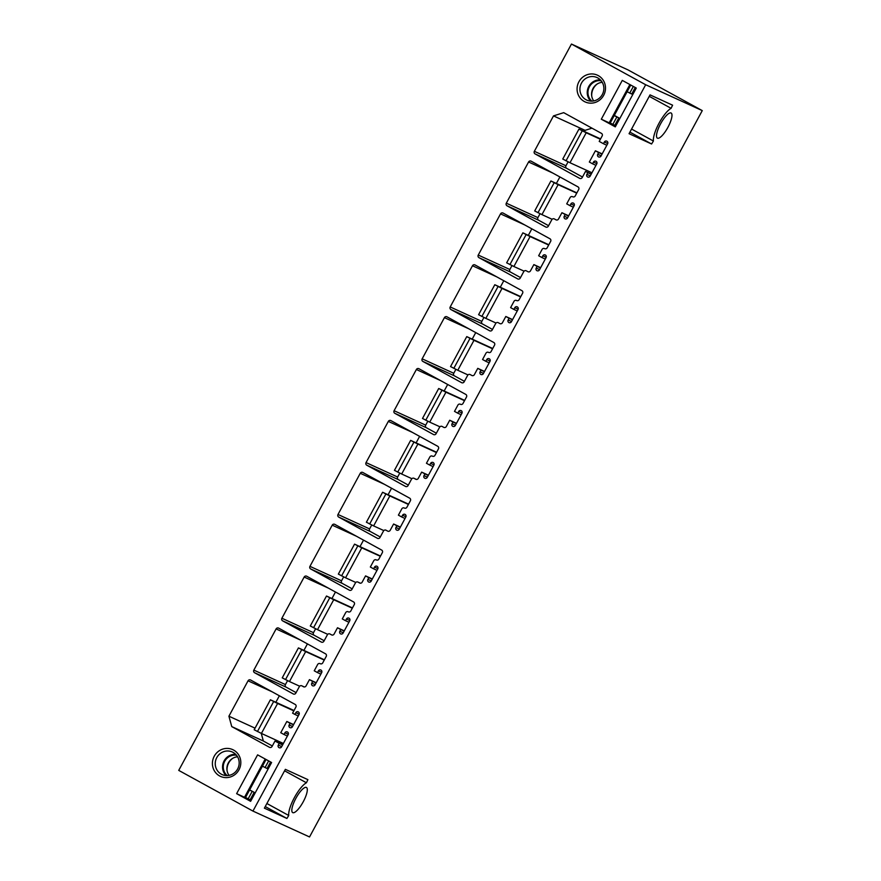 <?xml version="1.0" encoding="UTF-8"?>
<svg xmlns="http://www.w3.org/2000/svg" width="881" height="881" viewBox="0 0 881 881"><rect width="100%" height="100%" fill="white"/><g stroke="black" fill="none" stroke-linecap="round" stroke-linejoin="round"><path stroke-width="1.32" d="M252.946 811.082L309.539 836.95L702.267 110.61L645.674 84.741L252.946 811.082L178.733 770.39L571.461 44.05L628.054 69.918L702.267 110.61M649.264 96.337L671.102 108.319A20.131 5.704 118.7 0 0 659.043 123.208A20.131 5.704 118.7 0 0 653.416 141.026L651.588 143.999L629.915 132.117M671.102 108.319L672.588 105.191L650.046 94.884L629.056 133.692L651.588 143.999M288.737 815.487A20.131 5.704 118.7 0 1 294.364 797.668A20.131 5.704 118.7 0 1 306.423 782.769L307.91 779.652L285.367 769.344L264.377 808.152L286.909 818.46L288.737 815.487L266.888 803.516M660.552 123.891A14.327 4.053 118.7 0 0 657.358 138.141A14.327 4.053 118.7 0 0 667.941 127.271A14.327 4.053 118.7 0 0 671.135 113.021A14.327 4.053 118.7 0 0 660.552 123.891M295.873 798.351A14.327 4.053 118.7 0 0 292.679 812.601A14.327 4.053 118.7 0 0 303.262 801.732A14.327 4.053 118.7 0 0 306.456 787.482A14.327 4.053 118.7 0 0 295.873 798.351M571.461 44.05L645.674 84.741M250.622 801.336L236.626 793.66L257.604 754.852L271.601 762.528L250.622 801.336M219.611 775.952A14.713 14.107 -65.4 0 0 238.982 769.796A14.713 14.107 -65.4 0 0 233.608 750.072A14.713 14.107 -65.4 0 0 214.237 756.228A14.713 14.107 -65.4 0 0 219.611 775.952M601.305 119.199L615.301 126.875L636.28 88.067L622.283 80.391L601.305 119.199L609.2 122.811L629.882 84.554M598.287 75.612A14.713 14.107 -65.4 0 0 578.916 81.768A14.713 14.107 -65.4 0 0 584.29 101.491A14.713 14.107 -65.4 0 0 603.661 95.335A14.713 14.107 -65.4 0 0 598.287 75.612M320.166 663.668A1.938 1.861 -65.4 0 0 317.645 664.494L314.242 670.793L317.49 672.577L318.415 670.882A1.938 1.861 -65.4 0 1 320.849 670.012A1.938 1.861 -65.4 0 1 321.664 672.666L315.046 684.922A1.938 1.861 -65.4 0 1 312.612 685.781A1.938 1.861 -65.4 0 1 311.786 683.138L312.711 681.431L309.451 679.647L306.048 685.947A1.938 1.861 -65.4 0 1 303.505 686.751L301.875 685.858A1.938 1.861 -65.4 0 0 299.32 686.673L295.829 693.138A1.938 1.861 -65.4 0 1 293.274 693.953L254.543 672.71A1.938 1.861 -65.4 0 1 253.838 670.122L276.105 628.924A1.938 1.861 -65.4 0 1 278.66 628.12L325.53 653.812A1.938 1.861 -65.4 0 1 326.234 656.411L322.743 662.875A1.938 1.861 -65.4 0 1 320.166 663.668L320.453 663.8M348.215 611.788A1.938 1.861 -65.4 0 0 345.693 612.614L342.291 618.914L345.55 620.698L346.464 619.002A1.938 1.861 -65.4 0 1 348.898 618.132A1.938 1.861 -65.4 0 1 349.724 620.786L343.094 633.043A1.938 1.861 -65.4 0 1 340.661 633.902A1.938 1.861 -65.4 0 1 339.835 631.248L340.76 629.552L337.5 627.768L334.097 634.067A1.938 1.861 -65.4 0 1 331.553 634.871L329.923 633.979A1.938 1.861 -65.4 0 0 327.38 634.794L323.878 641.258A1.938 1.861 -65.4 0 1 321.334 642.073L282.592 620.83A1.938 1.861 -65.4 0 1 281.887 618.231L304.165 577.044A1.938 1.861 -65.4 0 1 306.709 576.24L353.578 601.932A1.938 1.861 -65.4 0 1 354.294 604.531L350.792 610.996A1.938 1.861 -65.4 0 1 348.215 611.788L348.502 611.921M376.264 559.909A1.938 1.861 -65.4 0 0 373.753 560.734L370.339 567.034L373.599 568.818L374.524 567.111A1.938 1.861 -65.4 0 1 376.947 566.252A1.938 1.861 -65.4 0 1 377.773 568.895L371.143 581.152A1.938 1.861 -65.4 0 1 368.721 582.022A1.938 1.861 -65.4 0 1 367.895 579.368L368.809 577.672L365.56 575.888L362.157 582.176A1.938 1.861 -65.4 0 1 359.602 582.991L357.972 582.099A1.938 1.861 -65.4 0 0 355.428 582.914L351.937 589.378A1.938 1.861 -65.4 0 1 349.383 590.182L310.652 568.95A1.938 1.861 -65.4 0 1 309.947 566.351L332.214 525.164A1.938 1.861 -65.4 0 1 334.758 524.349L381.638 550.052A1.938 1.861 -65.4 0 1 382.343 552.651L378.841 559.116A1.938 1.861 -65.4 0 1 376.264 559.909L376.187 559.864M404.324 508.029A1.938 1.861 -65.4 0 0 401.802 508.855L398.399 515.154L401.648 516.938L402.573 515.231A1.938 1.861 -65.4 0 1 405.007 514.361A1.938 1.861 -65.4 0 1 405.822 517.015L399.203 529.272A1.938 1.861 -65.4 0 1 396.769 530.142A1.938 1.861 -65.4 0 1 395.943 527.488L396.868 525.792L393.609 524.008L390.206 530.296A1.938 1.861 -65.4 0 1 387.651 531.111L386.032 530.219A1.938 1.861 -65.4 0 0 383.477 531.034L379.986 537.498A1.938 1.861 -65.4 0 1 377.431 538.302L338.7 517.07A1.938 1.861 -65.4 0 1 337.996 514.471L360.263 473.284A1.938 1.861 -65.4 0 1 362.818 472.469L409.687 498.172A1.938 1.861 -65.4 0 1 410.392 500.771L406.901 507.236A1.938 1.861 -65.4 0 1 404.324 508.029L404.61 508.161M432.373 456.149A1.938 1.861 -65.4 0 0 429.851 456.975L426.448 463.274L429.708 465.058L430.622 463.351A1.938 1.861 -65.4 0 1 433.056 462.481A1.938 1.861 -65.4 0 1 433.881 465.135L427.252 477.392A1.938 1.861 -65.4 0 1 424.818 478.262A1.938 1.861 -65.4 0 1 423.992 475.608L424.917 473.901L421.658 472.117L418.255 478.416A1.938 1.861 -65.4 0 1 415.711 479.231L414.081 478.339A1.938 1.861 -65.4 0 0 411.537 479.143L408.035 485.618A1.938 1.861 -65.4 0 1 405.491 486.422L366.749 465.19A1.938 1.861 -65.4 0 1 366.044 462.591L388.323 421.404A1.938 1.861 -65.4 0 1 390.867 420.589L437.736 446.293A1.938 1.861 -65.4 0 1 438.441 448.881L434.95 455.356A1.938 1.861 -65.4 0 1 432.373 456.149L432.285 456.105M460.422 404.269A1.938 1.861 -65.4 0 0 457.9 405.095L454.497 411.383L457.757 413.178L458.671 411.471A1.938 1.861 -65.4 0 1 461.104 410.601A1.938 1.861 -65.4 0 1 461.93 413.255L455.301 425.512A1.938 1.861 -65.4 0 1 452.867 426.382A1.938 1.861 -65.4 0 1 452.052 423.728L452.966 422.021L449.717 420.237L446.315 426.536A1.938 1.861 -65.4 0 1 443.76 427.351L442.13 426.459A1.938 1.861 -65.4 0 0 439.586 427.263L436.084 433.727A1.938 1.861 -65.4 0 1 433.54 434.542L394.809 413.31A1.938 1.861 -65.4 0 1 394.093 410.711L416.372 369.513A1.938 1.861 -65.4 0 1 418.916 368.71L465.796 394.413A1.938 1.861 -65.4 0 1 466.501 397.001L462.999 403.465A1.938 1.861 -65.4 0 1 460.422 404.269L460.708 404.401M488.481 352.378A1.938 1.861 -65.4 0 0 485.96 353.215L482.557 359.503L485.805 361.287L486.73 359.591A1.938 1.861 -65.4 0 1 489.164 358.721A1.938 1.861 -65.4 0 1 489.979 361.375L483.361 373.632A1.938 1.861 -65.4 0 1 480.927 374.502A1.938 1.861 -65.4 0 1 480.101 371.848L481.026 370.141L477.766 368.357L474.363 374.656A1.938 1.861 -65.4 0 1 471.809 375.46L470.19 374.579A1.938 1.861 -65.4 0 0 467.635 375.383L464.144 381.847A1.938 1.861 -65.4 0 1 461.589 382.662L422.858 361.419A1.938 1.861 -65.4 0 1 422.153 358.831L444.42 317.634A1.938 1.861 -65.4 0 1 446.975 316.83L493.845 342.522A1.938 1.861 -65.4 0 1 494.549 345.121L491.058 351.585A1.938 1.861 -65.4 0 1 488.481 352.378L488.393 352.345M516.53 300.498A1.938 1.861 -65.4 0 0 514.008 301.324L510.606 307.623L513.854 309.407L514.779 307.711A1.938 1.861 -65.4 0 1 517.213 306.841A1.938 1.861 -65.4 0 1 518.039 309.495L511.409 321.752A1.938 1.861 -65.4 0 1 508.976 322.611A1.938 1.861 -65.4 0 1 508.15 319.968L509.075 318.261L505.815 316.477L502.412 322.776A1.938 1.861 -65.4 0 1 499.868 323.58L498.239 322.688A1.938 1.861 -65.4 0 0 495.695 323.503L492.193 329.968A1.938 1.861 -65.4 0 1 489.649 330.782L450.907 309.539A1.938 1.861 -65.4 0 1 450.202 306.951L472.48 265.754A1.938 1.861 -65.4 0 1 475.024 264.95L521.893 290.642A1.938 1.861 -65.4 0 1 522.598 293.241L519.107 299.705A1.938 1.861 -65.4 0 1 516.53 300.498L516.442 300.465M544.579 248.618A1.938 1.861 -65.4 0 0 542.057 249.444L538.654 255.743L541.914 257.527L542.828 255.831A1.938 1.861 -65.4 0 1 545.262 254.961A1.938 1.861 -65.4 0 1 546.088 257.615L539.458 269.861A1.938 1.861 -65.4 0 1 537.025 270.731A1.938 1.861 -65.4 0 1 536.21 268.077L537.124 266.381L533.875 264.597L530.461 270.896A1.938 1.861 -65.4 0 1 527.917 271.7L526.287 270.808A1.938 1.861 -65.4 0 0 523.743 271.623L520.242 278.088A1.938 1.861 -65.4 0 1 517.698 278.903L478.967 257.659A1.938 1.861 -65.4 0 1 478.251 255.061L500.529 213.874A1.938 1.861 -65.4 0 1 503.073 213.059L549.942 238.762A1.938 1.861 -65.4 0 1 550.658 241.361L547.156 247.825A1.938 1.861 -65.4 0 1 544.579 248.618L544.865 248.75M250.6 680A1.938 1.861 -65.4 0 0 248.057 680.804L228.917 716.209L231.747 726.594L269.498 747.297A1.938 1.861 -65.4 0 0 272.053 746.482L274.993 741.031L279.222 743.355L278.308 745.062A1.938 1.861 -65.4 0 0 279.134 747.716A1.938 1.861 -65.4 0 0 281.557 746.846L288.186 734.589A1.938 1.861 -65.4 0 0 287.36 731.935A1.938 1.861 -65.4 0 0 284.937 732.805L284.012 734.501L280.753 732.717L286.832 721.484L290.091 723.268L289.166 724.975A1.938 1.861 -65.4 0 0 289.992 727.629A1.938 1.861 -65.4 0 0 292.426 726.759L299.044 714.502A1.938 1.861 -65.4 0 0 298.23 711.848A1.938 1.861 -65.4 0 0 295.796 712.718L294.871 714.414L292.591 713.17L295.906 707.047A1.938 1.861 -65.4 0 0 295.201 704.448L250.6 680M602.163 135.96L599.212 141.401L603.441 143.724L604.366 142.017A1.938 1.861 -65.4 0 1 606.8 141.158A1.938 1.861 -65.4 0 1 607.626 143.801L600.996 156.058A1.938 1.861 -65.4 0 1 598.562 156.928A1.938 1.861 -65.4 0 1 597.736 154.274L598.662 152.578L595.402 150.794L589.334 162.027L592.583 163.811L593.508 162.104A1.938 1.861 -65.4 0 1 595.941 161.234A1.938 1.861 -65.4 0 1 596.756 163.888L590.138 176.145A1.938 1.861 -65.4 0 1 587.704 177.015A1.938 1.861 -65.4 0 1 586.878 174.361L587.803 172.654L585.524 171.41L582.209 177.533A1.938 1.861 -65.4 0 1 579.665 178.347L535.064 153.9A1.938 1.861 -65.4 0 1 534.36 151.301L553.499 115.896L563.697 112.658L601.448 133.361A1.938 1.861 -65.4 0 1 602.163 135.96M575.216 195.945L578.707 189.481A1.938 1.861 -65.4 0 0 578.002 186.882L531.133 161.179A1.938 1.861 -65.4 0 0 528.578 161.994L506.311 203.181A1.938 1.861 -65.4 0 0 507.016 205.78L545.746 227.012A1.938 1.861 -65.4 0 0 548.301 226.208L551.792 219.743A1.938 1.861 -65.4 0 1 554.347 218.929L555.966 219.821A1.938 1.861 -65.4 0 0 558.521 219.006L561.924 212.717L565.184 214.501L564.258 216.197A1.938 1.861 -65.4 0 0 565.084 218.851A1.938 1.861 -65.4 0 0 567.518 217.981L574.137 205.725A1.938 1.861 -65.4 0 0 573.322 203.082A1.938 1.861 -65.4 0 0 570.888 203.94L569.963 205.647L566.714 203.863L570.117 197.564A1.938 1.861 -65.4 0 1 572.628 196.738A1.938 1.861 -65.4 0 0 575.216 195.945M548.577 225.69L538.61 220.217A1.938 1.861 -65.4 0 1 537.906 217.629L540.031 213.698M556.407 183.391L559.898 176.96M568.686 215.812L561.924 212.717M568.564 216.043L565.184 214.501M573.344 207.189L569.963 205.647M576.868 192.873L550.911 180.968L558.136 184.658L541.947 214.623L552.134 219.281M584.466 131.511L585.094 130.344L553.499 115.896M585.094 130.344L591.966 128.163M582.495 177.015L566.659 168.337A1.938 1.861 -65.4 0 1 565.954 165.749L568.08 161.818M591.272 174.042L585.524 171.41M591.184 174.207L587.803 172.654M595.974 165.353L592.583 163.811M602.175 153.878L595.402 150.794M602.042 154.12L598.662 152.578M606.833 145.266L603.441 143.724M261.25 733.355L263.342 741.031L272.328 745.965M263.342 741.031L231.747 726.594M282.779 744.588L274.993 741.031M282.614 744.908L279.222 743.355M287.393 736.053L284.012 734.501M293.593 724.578L286.832 721.484M293.472 724.821L290.091 723.268M298.252 715.967L294.871 714.414M255.049 728.158L228.917 716.209M279.376 695.77L275.885 702.212M520.528 277.57L510.562 272.108A1.938 1.861 -65.4 0 1 509.857 269.509L511.971 265.577M528.358 235.282L531.838 228.84M548.819 244.753L522.862 232.848L530.087 236.549L513.887 266.502L524.085 271.161M540.637 267.692L533.875 264.597M540.505 267.923L537.124 266.381M545.295 259.08L541.914 257.527M492.479 329.45L482.502 323.988A1.938 1.861 -65.4 0 1 481.797 321.389L483.922 317.468M500.309 287.162L503.789 280.72M520.77 296.633L494.803 284.728L502.038 288.428L485.838 318.382L496.036 323.041M512.588 319.572L505.815 316.477M512.456 319.803L509.075 318.261M517.246 310.96L513.854 309.407M464.419 381.33L454.453 375.868A1.938 1.861 -65.4 0 1 453.748 373.269L455.873 369.348M472.26 339.042L475.74 332.6M492.71 348.513L466.754 336.619L473.989 340.308L457.79 370.262L467.976 374.921M484.539 371.452L477.766 368.357M484.407 371.694L481.026 370.141M489.186 362.84L485.805 361.287M436.37 433.21L426.404 427.748A1.938 1.861 -65.4 0 1 425.699 425.149L427.814 421.228M444.2 390.922L447.68 384.479M464.661 400.392L438.705 388.499L445.929 392.188L429.73 422.142L439.927 426.8M456.479 423.332L449.717 420.237M456.358 423.574L452.966 422.021M461.137 414.72L457.757 413.178M408.321 485.09L398.355 479.627A1.938 1.861 -65.4 0 1 397.639 477.028L399.765 473.108M416.151 442.802L419.631 436.359M436.613 452.283L410.645 440.379L417.88 444.068L401.681 474.022L411.879 478.691M428.43 475.211L421.658 472.117M428.298 475.454L424.917 473.901M433.089 466.6L429.708 465.058M380.262 536.981L370.295 531.507A1.938 1.861 -65.4 0 1 369.591 528.919L371.716 524.988M388.103 494.682L391.582 488.239M408.564 504.163L382.596 492.259L389.831 495.948L373.632 525.913L383.819 530.571M400.381 527.091L393.609 524.008M400.249 527.334L396.868 525.792M405.04 518.48L401.648 516.938M352.213 588.86L342.246 583.387A1.938 1.861 -65.4 0 1 341.542 580.799L343.656 576.868M360.043 546.561L363.534 540.13M380.504 556.043L354.547 544.139L361.772 547.828L345.572 577.793L355.77 582.451M372.322 578.982L365.56 575.888M372.2 579.213L368.809 577.672M376.98 570.359L373.599 568.818M324.164 640.74L314.198 635.278A1.938 1.861 -65.4 0 1 313.482 632.679L315.607 628.748M331.994 598.452L335.474 592.01M352.455 607.923L326.488 596.019L333.723 599.719L317.523 629.673L327.721 634.331M344.273 630.862L337.5 627.768M344.141 631.093L340.76 629.552M348.931 622.25L345.55 620.698M296.104 692.62L286.138 687.158A1.938 1.861 -65.4 0 1 285.433 684.559L287.558 680.639M303.945 650.332L307.425 643.89M324.406 659.803L298.439 647.898L305.674 651.599L289.475 681.553L299.661 686.211M316.224 682.742L309.451 679.647M316.092 682.973L312.711 681.431M320.882 674.13L317.49 672.577M627.129 91.712L631.732 94.047L635.267 87.505M591.735 96.161A13.545 12.995 114.6 0 1 597.34 83.904M609.344 122.558L614.806 125.366L618.847 117.878L614.321 115.4M629.739 93.133L633.351 86.459M612.802 124.452L616.854 116.964L614.244 115.543M616.854 116.964L618.847 117.878M597.781 77.935A12.389 11.871 -65.4 0 0 581.273 83.497A12.389 11.871 -65.4 0 0 586.735 100.093A12.389 11.871 -65.4 0 0 602.505 94.157A12.389 11.871 -65.4 0 0 597.781 77.935M600.379 79.896A12.389 11.871 -65.4 0 0 590.688 101.095M249.642 789.861L254.169 792.338L249.565 789.993M244.665 797.019L250.127 799.827L254.169 792.338M262.45 766.173L267.053 768.507L270.588 761.966M227.056 770.622A13.545 12.995 114.6 0 1 232.661 758.365M265.06 767.593L268.672 760.92M248.123 798.913L252.175 791.424M221.318 774.179A12.389 11.871 114.6 0 1 216.594 757.957A12.389 11.871 114.6 0 1 233.102 752.396A12.389 11.871 114.6 0 1 237.826 768.617A12.389 11.871 114.6 0 1 221.318 774.179M236.626 793.66L244.522 797.272L265.203 759.015M226.01 775.555A12.389 11.871 114.6 0 1 235.701 754.345M601.161 80.755A11.607 11.134 -65.4 0 0 591.845 101.117M602.241 82.318A11.607 11.134 -65.4 0 0 593.739 100.908M630.741 85.028L610.566 122.349L609.674 121.941M229.06 775.368A11.607 11.134 114.6 0 1 237.562 756.779M227.166 775.577A11.607 11.134 114.6 0 1 236.482 755.215M266.062 759.488L245.887 796.809L244.995 796.402M600.578 138.879L578.96 129.089L586.195 132.778L569.996 162.743L591.955 172.775M569.996 162.743L562.761 159.043L578.96 129.089M600.368 139.264L586.195 132.778M566.02 160.827L582.22 130.873M541.947 214.623L534.712 210.933L550.911 180.968M576.725 193.148L558.136 184.658M537.972 212.717L554.16 182.752M513.887 266.502L506.663 262.813L522.862 232.848M548.665 245.039L530.087 236.549M509.912 264.597L526.111 234.632M485.838 318.382L478.603 314.693L494.803 284.728M520.616 296.919L502.038 288.428M481.863 316.477L498.062 286.523M457.79 370.262L450.554 366.573L466.754 336.619M492.567 348.799L473.989 340.308M453.814 368.357L470.002 338.403M429.73 422.142L422.506 418.453L438.705 388.499M464.507 400.679L445.929 392.188M425.754 420.237L441.954 390.283M401.681 474.022L394.446 470.333L410.645 440.379M436.458 452.559L417.88 444.068M397.705 472.117L413.905 442.163M373.632 525.913L366.397 522.213L382.596 492.259M408.41 504.439L389.831 495.948M369.657 523.997L385.856 494.043M345.572 577.793L338.348 574.104L354.547 544.139M380.35 556.329L361.772 547.828M341.597 575.888L357.796 545.923M317.523 629.673L310.288 625.984L326.488 596.019M352.301 608.209L333.723 599.719M313.548 627.768L329.747 597.803M289.475 681.553L282.239 677.863L298.439 647.898M324.252 660.089L305.674 651.599M285.499 679.647L301.698 649.693M294.034 710.504L270.39 699.789L277.614 703.478L261.415 733.433L283.385 743.476M261.415 733.433L254.191 729.743L270.39 699.789M293.825 710.89L277.614 703.478M257.439 731.527L273.639 701.573M552.783 173.061L528.578 161.994M537.906 217.629L506.311 203.181M538.61 220.217L507.016 205.78M567.639 217.75L564.258 216.197M574.247 205.482L570.888 203.94M565.954 165.749L534.36 151.301M566.659 168.337L535.064 153.9M590.259 175.903L586.878 174.361M596.878 163.646L593.508 162.104M601.128 155.827L597.736 154.274M607.736 143.559L604.366 142.017M281.689 746.603L278.308 745.062M288.296 734.347L284.937 732.805M292.547 726.517L289.166 724.975M299.155 714.26L295.796 712.718M272.262 691.871L248.057 680.804M524.735 224.941L500.529 213.874M509.857 269.509L478.251 255.061M510.562 272.108L478.967 257.659M539.59 269.63L536.21 268.077M546.198 257.362L542.828 255.831M496.675 276.821L472.48 265.754M481.797 321.389L450.202 306.951M482.502 323.988L450.907 309.539M511.542 321.51L508.15 319.968M518.149 309.242L514.779 307.711M468.626 328.701L444.42 317.634M453.748 373.269L422.153 358.831M454.453 375.868L422.858 361.419M483.482 373.39L480.101 371.848M490.1 361.133L486.73 359.591M440.577 380.581L416.372 369.513M425.699 425.149L394.093 410.711M426.404 427.748L394.809 413.31M455.433 425.27L452.052 423.728M462.04 413.013L458.671 411.471M412.528 432.461L388.323 421.404M397.639 477.028L366.044 462.591M398.355 479.627L366.749 465.19M416.515 479.451L414.081 478.339M427.384 477.15L423.992 475.608M433.992 464.893L430.622 463.351M384.468 484.341L360.263 473.284M369.591 528.919L337.996 514.471M370.295 531.507L338.7 517.07M399.324 529.04L395.943 527.488M405.943 516.773L402.573 515.231M356.42 536.232L332.214 525.164M341.542 580.799L309.947 566.351M342.246 583.387L310.652 568.95M360.406 583.211L357.972 582.099M371.275 580.92L367.895 579.368M377.883 568.652L374.524 567.111M328.371 588.112L304.165 577.044M313.482 632.679L281.887 618.231M314.198 635.278L282.592 620.83M343.227 632.8L339.835 631.248M349.834 620.532L346.464 619.002M300.311 639.991L276.105 628.924M285.433 684.559L253.838 670.122M286.138 687.158L254.543 672.71M304.297 686.971L301.875 685.858M315.167 684.68L311.786 683.138M321.785 672.412L318.415 670.882M616.458 124.739L615.445 124.177M617.096 121.115L618.11 121.677M631.567 129.055L653.416 141.026M634.794 88.397L635.796 88.959M286.909 818.46L265.236 806.567M251.779 799.188L250.766 798.638M306.423 782.769L284.585 770.798M271.117 763.42L270.115 762.858M253.431 796.138L252.418 795.576M416.526 479.451L413.971 478.284M360.417 583.211L357.862 582.044M304.319 686.971L301.754 685.803"/></g></svg>
